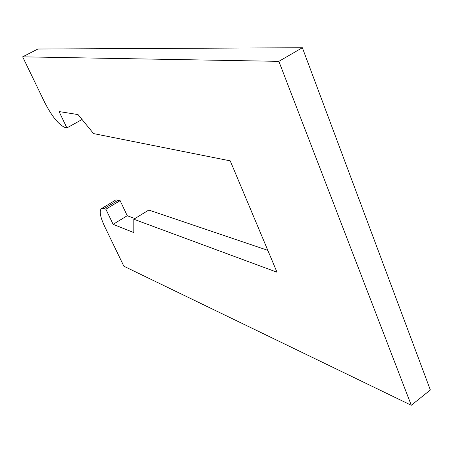 <?xml version="1.0" encoding="UTF-8"?>
<svg xmlns="http://www.w3.org/2000/svg" width="453" height="453" viewBox="0 0 453 453"><rect width="100%" height="100%" fill="white"/><g stroke="black" fill="none" stroke-linecap="round" stroke-linejoin="round"><path stroke-width="0.68" d="M278.861 61.353L302.361 47.735L37.899 49.015L22.65 56.829L278.861 61.353L411.284 405.265L123.867 266.222L104.615 226.387C99.875 216.149 98.958 210.141 101.874 208.369L115.175 200.39M302.361 47.735L430.35 389.982L411.284 405.265M101.874 208.369L105.883 209.207L113.131 224.326L133.805 232.582L133.811 219.235L277.01 272.225L230.232 160.86L93.561 133.59L78.052 114.586L59.06 111.557L66.902 127.91L65.3 127.593C58.901 125.045 52.027 116.648 44.677 102.395L22.65 56.829M134.937 218.55L127.242 215.719L120.124 200.645L115.991 199.898M267.825 250.356L148.794 210.045L133.811 219.235M66.902 127.91L81.88 119.603L81.512 118.828M113.131 224.326L127.242 215.719M105.883 209.207L120.124 200.645M104.179 208.573L118.375 200.05"/></g></svg>
